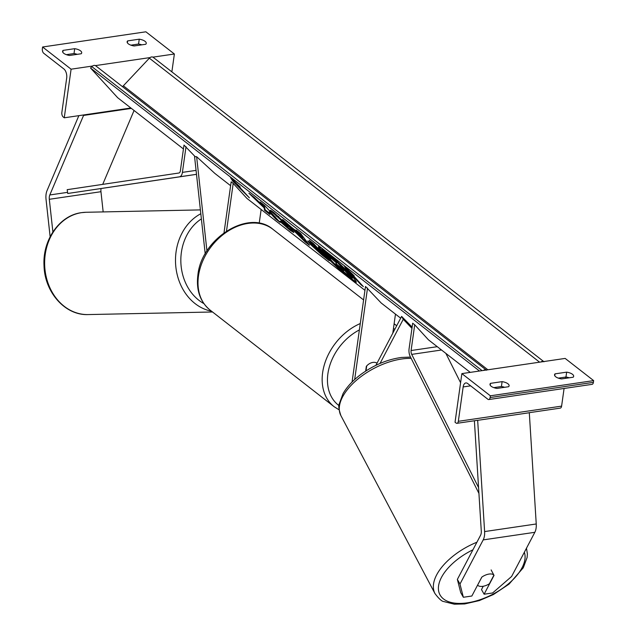 <?xml version="1.0" encoding="UTF-8"?>
<svg xmlns="http://www.w3.org/2000/svg" width="636" height="636" viewBox="0 0 636 636"><rect width="100%" height="100%" fill="white"/><g stroke="black" fill="none" stroke-linecap="round" stroke-linejoin="round"><path stroke-width="0.95" d="M375.884 365.342L401.618 316.402L412.128 327.103M380.042 363.442L403.256 319.304L411.953 328.351M403.256 319.304L401.618 316.402M366.002 370.883L366.702 365.923A9.62 7.131 127.9 0 1 377.037 363.14A9.62 7.131 127.9 0 0 366.328 366.352L365.652 371.114M395.473 314.128L392.794 333.169M352.066 382.021L365.493 286.462L381.226 303.03L400.68 318.183M367.529 288.044L354.673 379.533M412.033 327.81L411.238 326.411M554.767 375.749L555.037 373.857A7.696 3.164 8 0 0 554.544 374.747A7.696 3.164 8 0 0 555.713 376.774A7.696 3.164 8 0 0 561.548 378.929L573.171 377.22A7.696 3.164 -172 0 0 573.656 376.321A7.696 3.164 -172 0 0 566.652 372.147L565.968 377.005L558.328 378.134M490.364 395.807L593.642 380.614L565.15 358.418L461.871 373.61L455.042 422.225L456.06 423.02A3.458 1.836 -98.4 0 0 456.998 423.314A3.458 1.836 -98.4 0 0 458.325 421.318L463.159 386.942A6.924 3.673 81.6 0 1 465.814 382.944A6.924 3.673 81.6 0 1 467.698 383.548L487.852 399.241A3.458 1.836 -98.4 0 0 488.798 399.543A3.458 1.836 -98.4 0 0 490.125 397.548L490.364 395.807L461.871 373.61M555.037 373.857L566.652 372.147M490.491 383.349L502.106 381.64A7.696 3.164 -172 0 1 509.11 385.821A7.696 3.164 -172 0 1 508.617 386.712L497.002 388.421A7.696 3.164 8 0 1 491.159 386.267A7.696 3.164 8 0 1 489.998 384.247A7.696 3.164 8 0 1 490.491 383.349L490.221 385.241M569.196 377.8A7.696 3.164 8 0 0 565.968 377.005M493.782 387.626L501.422 386.505A7.696 3.164 8 0 1 504.642 387.3M488.798 399.543L592.068 384.351A3.458 1.836 -98.4 0 0 593.396 382.347L593.642 380.614M529.104 412.708L560.276 408.121A3.458 1.836 -98.4 0 0 561.604 406.126L564.084 388.469M565.507 378.348L565.69 377.045M502.106 381.64L501.422 386.505M477.58 585.128L477.604 585.168A9.62 4.945 -27.9 0 0 482.501 586.36A9.62 4.945 -27.9 0 0 489.386 583.769L493.91 575.175A9.62 4.945 -27.9 0 0 492.033 574.109A9.62 4.794 150.6 0 0 489.06 574.062A9.62 4.794 150.6 0 0 481.786 577.13L471.856 596.019L463.35 597.268L460.726 592.625L457.363 579.404L480.578 535.258A6.153 3.26 -98.4 0 0 481.214 533.143A6.153 3.26 -98.4 0 0 481.285 531.092L474.392 420.762M457.363 579.404L459.979 584.055L483.193 539.9L534.836 532.308L511.622 576.455L492.622 592.967L484.115 594.215L481.5 589.572L483.241 586.249M483.193 539.9A12.307 6.519 -98.4 0 0 484.465 535.687A12.307 6.519 -98.4 0 0 484.608 531.577L477.668 420.332L529.303 412.74L536.243 523.977A12.307 6.519 -98.4 0 1 536.108 528.087A12.307 6.519 -98.4 0 1 534.836 532.308M484.115 594.215L494.053 575.326A9.62 4.794 150.6 0 0 493.878 575.111M459.979 584.055L463.35 597.268M481.85 577.091L477.604 585.168M491.135 569.92L493.91 575.175M103.167 211.923L100.957 191.706A6.153 3.26 81.6 0 1 100.981 189.115A6.153 3.26 81.6 0 1 101.076 188.574M52.891 231.957L49.314 199.299A6.153 3.26 81.6 0 1 49.338 196.715A6.153 3.26 81.6 0 1 49.807 194.966L83.562 115.434L83.284 115.005M50.133 236.743L46.038 199.346A12.307 6.519 81.6 0 1 46.086 194.179A12.307 6.519 81.6 0 1 47.008 190.681L78.856 115.657M102.714 184.376L134.069 110.489M83.562 115.434L131.382 108.398M127.621 40.895L139.244 39.186A7.696 3.164 8 0 1 146.248 43.359A7.696 3.164 8 0 1 145.755 44.258L134.14 45.967A7.696 3.164 -172 0 1 128.297 43.812A7.696 3.164 -172 0 1 127.136 41.793A7.696 3.164 -172 0 1 127.621 40.895L127.359 42.787M71.097 69.189L64.26 117.803L63.242 117.008A3.458 1.836 81.6 0 1 61.851 112.461L66.685 78.085A6.924 3.673 -98.4 0 0 63.902 68.982L43.749 53.281A3.458 1.836 81.6 0 1 42.358 48.733L42.604 46.992L71.097 69.189L92.546 66.033M95.408 65.611L150.056 57.574M152.918 57.153L174.375 53.996L171.863 71.86M42.604 46.992L145.875 31.8L174.375 53.996M63.075 50.387L74.698 48.678A7.696 3.164 8 0 1 81.694 52.86A7.696 3.164 8 0 1 81.209 53.758L69.586 55.467A7.696 3.164 -172 0 1 63.751 53.305A7.696 3.164 -172 0 1 62.59 51.285A7.696 3.164 -172 0 1 63.075 50.387L62.813 52.287M139.244 39.186L138.561 44.043L130.913 45.172M138.561 44.043A7.696 3.164 -172 0 1 141.78 44.846M66.367 54.664L74.014 53.543A7.696 3.164 -172 0 1 77.234 54.338M64.26 117.803L130.881 108.001M74.698 48.678L74.014 53.543M206.946 250.989L196.627 156.71L214.857 173.421L230.622 185.704M205.213 253.891L194.576 156.742L196.627 156.71M226.503 231.075L233.205 183.399L231.17 181.816L224.007 232.784M233.205 183.399L246.903 198.384L364.953 290.35M261.142 209.483L259.21 223.236M478.566 487.581L411.715 354.387A3.848 2.035 81.6 0 1 411.095 350.531L414.712 324.797L428.41 339.783L470.25 372.378M478.924 493.385L410.3 356.645A7.696 4.078 81.6 0 1 409.059 348.949L412.677 323.215L414.712 324.797M460.591 382.721L445.876 353.393M186.022 146.646L182.405 172.38A7.696 4.078 -98.4 0 1 179.463 176.824L67.742 193.479L67.185 189.671L178.899 173.016A3.848 2.035 -98.4 0 0 180.37 170.798L183.987 145.064L195.244 156.734M67.742 193.479L196.5 174.344M340.546 269.41A25.949 2.178 -136.7 0 0 350.961 278.29A25.949 2.178 -136.7 0 0 356.232 281.772M350.436 278.846A25.949 2.178 -136.7 0 0 356.263 282.328A25.949 2.178 -136.7 0 0 345.515 269.425A25.949 2.178 -136.7 0 0 324.296 250.25A25.949 2.178 -136.7 0 0 318.469 246.76A25.949 2.178 -136.7 0 0 329.217 259.671A25.949 2.178 -136.7 0 0 350.436 278.846M479.48 371.019L90.543 68.036L117.66 97.706L183.438 148.951M349.315 272.017L360.93 284.737L363.379 286.637L351.756 273.925L354.196 275.825L344.497 266.365L346.866 270.117L349.315 272.017L349.784 271.524M270.856 210.5L270.403 210.985C269.6 209.673 270.833 210.27 274.116 212.774L290.572 228.133L293.816 232.553L290.048 230.264L279.904 221.344L280.802 221.249L286.176 226.011C288.37 227.648 288.299 227.163 285.962 224.556L270.292 210.405M276.612 215.31L276.103 216.145M286.176 226.011L287.758 226.965L288.283 226.408M291.423 227.219L297.728 232.132L296.122 230.017L300.78 233.643L309.406 245.25L305.081 241.879L282.686 219.547L291.423 227.219M310.01 244.001L307.745 240.972L313.62 245.043L309.199 240.201L313.707 243.715L329.202 260.673L322.229 255.235L310.01 244.001L310.535 243.445L308.786 241.41M269.966 214.523L269.29 212.011L275.571 218.887L280.086 222.409L264.592 205.452L260.076 201.938L264.179 206.946L254.328 197.462L248.915 193.233L264.123 207.869L264.616 210.357L269.966 214.523M240.217 187.04L237.777 185.132L249.399 197.852L232.895 181.332L230.518 177.571L240.217 187.04M90.543 68.036L91.854 66.637A3.458 2.568 -52.1 0 1 95.726 65.81A3.458 2.568 -52.1 0 1 95.964 66.033M483.328 370.454A3.458 2.568 -52.1 0 1 486.182 370.033M122.462 86.639A6.924 5.136 127.9 0 0 123.352 85.804L149.365 58.178A3.458 2.568 -52.1 0 1 153.236 57.351A3.458 2.568 -52.1 0 1 153.467 57.574M540.831 361.995A3.458 2.568 -52.1 0 1 543.693 361.574M319.034 246.76A25.949 2.178 -136.7 0 0 334.186 263.471M331.992 257.922L321.983 249.233L321.458 249.789L336.651 263.113L331.952 257.962L336.468 261.483L352.002 278.481L337.287 266.484L332.183 261.356C329.917 258.844 329.448 257.978 330.768 258.749L321.458 249.789M331.952 257.962L332.477 257.405L334.886 259.281M338.805 262.906L352.527 277.924L352.002 278.481M336.849 261.086L336.468 261.483M327.206 253.303L326.681 253.859M330.601 257.97L330.076 258.534L330.768 258.749M298.197 231.631L297.728 232.132M307.697 242.952L305.606 241.322L305.081 241.879M305.606 241.322L302.275 237.999M296.074 231.814L291.614 227.37M302.219 238.055L302.744 237.498L300.192 234.127L296.559 231.305L296.034 231.862L302.219 238.055L299.667 234.684L296.034 231.862M300.192 234.127L299.667 234.684M312.793 243L314.152 244.486L313.62 245.043M326.133 257.31L318.906 251.506M314.518 247.507L310.535 243.445M321.085 253.208L314.844 247.054C313.246 245.83 313.055 245.894 314.279 247.253L321.085 253.208L321.609 252.651L315.377 246.498C313.771 245.273 313.58 245.337 314.804 246.696M317.515 248.167L316.99 248.724M315.377 246.498L314.844 247.054C313.246 245.83 313.055 245.894 314.279 247.253M293.586 231.806L285.564 225.526M286.701 225.454C288.895 227.092 288.824 226.607 286.486 223.999L285.063 222.489M278.886 216.765L276.628 215.588M276.477 215.453L271.254 210.723M264.226 206.907L264.648 207.312L264.123 207.869M264.648 207.312L265.14 209.8L264.616 210.357M263.67 204.736L264.608 205.762L264.179 206.946M264.608 205.762L264.083 206.318M269.29 212.011L269.815 211.454L276.096 218.331L275.571 218.887M276.096 218.331L277.018 219.046M265.14 209.8L269.632 213.299M235.805 182.731L235.336 183.232M236.807 183.709L237.944 184.957M235.288 182.23L233.42 180.767L232.895 181.332M233.42 180.767L232.816 179.813M346.787 268.599L347.391 269.561L346.866 270.117M350.778 272.494L351.923 273.742M347.391 269.561L349.267 271.015M340.793 268.575L343.75 270.88L340.022 266.802L337.04 264.473C335.514 263.296 335.315 263.344 336.46 264.6L340.793 268.575L341.222 268.114M337.04 264.473C335.514 263.296 335.315 263.344 336.46 264.6L336.77 264.266M338.646 265.729L340.642 267.478M490.125 397.548L593.396 382.347M458.325 421.318L561.604 406.126M463.159 386.942L470.648 385.845M209.967 309.978C200.046 301.639 196.031 289.952 197.899 274.919C201.429 238.619 248.787 208.497 272.844 229.254A51.158 37.945 127.9 0 0 228.356 230.924A51.158 37.945 127.9 0 0 198.48 275.929A51.158 37.945 127.9 0 0 209.967 309.978L334.115 406.69A51.158 37.945 -52.1 0 1 322.635 372.648A51.158 37.945 -52.1 0 1 360.286 323.541M359.388 329.917A47.31 35.091 127.9 0 0 327.898 373.761A47.31 35.091 127.9 0 0 339.02 405.625M394.837 329.289A47.31 35.091 127.9 0 0 393.461 328.454M394.089 323.986A51.158 37.945 -52.1 0 1 396.705 325.743L394.121 323.732M484.608 531.577L536.243 523.977M472.938 549.79A47.31 24.319 152.1 0 0 438.562 585.923A47.31 24.319 152.1 0 0 465.727 603.047A47.31 24.319 152.1 0 0 509.301 583.093A47.31 24.319 152.1 0 0 524.35 552.255M526.481 548.2L527.395 553.964L527.093 557.534L523.293 567.749L509.023 584.142L493.393 594.549L479.321 600.591L464.638 603.954L454.358 604.2L443.642 601.521C441.797 601.386 438.904 598.738 434.976 593.579A51.158 26.291 -27.9 0 1 476.905 542.23M411.166 358.386A51.158 26.291 152.1 0 0 403.455 358.776A51.158 26.291 152.1 0 0 354.92 381.616A51.158 26.291 152.1 0 0 340.904 415.626C338.845 409.473 338.288 405.593 339.219 403.995L343.043 393.628C347.089 386.609 353.211 380.082 361.399 374.048C374.222 364.865 387.658 359.324 401.698 357.432L410.522 357.09M49.314 199.299L100.957 191.706M49.807 194.966L67.575 192.35M86.027 212.273L81.384 212.67C59.45 215.429 42.429 240.122 44.027 265.697C44.615 292.282 65.222 315.647 88.15 314.574A51.158 42.461 -91.2 0 1 44.758 267.025A51.158 42.461 -91.2 0 1 81.535 212.663A51.158 42.461 -91.2 0 1 86.027 212.273L200.396 209.904M200.817 213.744A51.158 42.461 88.8 0 0 175.862 267.056A51.158 42.461 88.8 0 0 211.565 311.219M203.87 303.595A47.31 39.265 -91.2 0 1 180.855 261.976A47.31 39.265 -91.2 0 1 201.381 218.903M411.095 350.531L437.266 346.684M411.715 354.387L441.519 349.999M182.405 172.38L196.071 170.376M179.463 176.824L196.5 174.32M91.854 66.637L482.088 370.637M123.352 85.804L487.884 369.786M149.365 58.178L539.598 362.178M310.495 243.397L309.971 243.954M322.754 254.678L322.229 255.235M290.572 229.707L290.048 230.264M286.486 223.999L285.962 224.556M286.446 223.952L285.914 224.508M278.417 216.391L277.892 216.948M477.469 420.309L456.998 423.314M334.115 406.69L339.091 409.838M272.844 229.254L363.601 299.954M434.976 593.579L340.904 415.626M88.15 314.574L212.551 311.99M486.5 370.231L95.726 65.81M544.011 361.773L153.236 57.351M313.492 246.196L314.017 245.631"/></g></svg>

